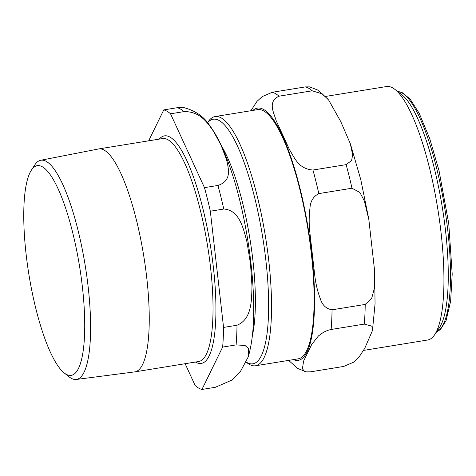 <?xml version="1.0" encoding="UTF-8"?>
<svg xmlns="http://www.w3.org/2000/svg" width="476" height="476" viewBox="0 0 476 476"><rect width="100%" height="100%" fill="white"/><g stroke="black" fill="none" stroke-linecap="round" stroke-linejoin="round"><path stroke-width="0.71" d="M207.572 122.808A123.897 29.928 80.8 0 1 219.281 120.601A123.897 29.928 80.8 0 1 265.882 260.431A123.897 29.928 80.8 0 1 246.842 362.45A123.897 29.928 80.8 0 1 246.229 362.075M325.519 96.444L386.5 86.543A128.395 31.011 80.8 0 1 392.801 87.965A128.395 31.011 80.8 0 1 394.771 89.292L401.571 94.528A121.933 29.452 80.8 0 1 442.335 207.554A121.933 29.452 80.8 0 1 439.425 327.666L434.624 334.783A128.395 31.011 80.8 0 1 427.65 340.007L363.616 350.401M309.65 86.882L305.413 86.9L272.242 92.284L262.318 96.539L257.022 101.317L250.929 110.729M332.046 309.811C326.096 308.769 322.175 305.039 320.277 298.607C317.724 291.877 315.933 284.559 314.898 276.651L309.697 231.027C308.93 223.071 309.019 215.444 309.971 208.149C310.358 201.348 313.303 196.499 318.807 193.601L351.978 188.216L359.886 192.459L364.313 200.854L368.84 219.549L374.541 270.195L374.19 288.932L371.756 298.113L365.217 304.426L332.046 309.811A141.8 34.254 80.8 0 1 331.118 329.475L364.289 324.091L371.863 326.173L372.393 330.719L364.747 348.331L358.684 357.589L353.4 362.295L343.601 366.46L310.429 371.845L306.193 371.863L304.545 371.31L302.421 368.823L303.581 361.111L311.709 344.475L318.527 335.842L323.656 332.183L327.809 330.32L331.118 329.475M312.191 90.803L322.264 93.861L328.666 100.055L340.804 121.695L350.253 143.556L352.668 154.849L351.597 160.537L346.123 164.642L312.952 170.027C298.19 168.867 294.507 157.479 289.521 149.738L276.199 120.743C273.873 112.568 267.298 101.65 279.019 96.188L312.191 90.803A141.8 34.254 80.8 0 0 305.413 86.9M207.512 122.737L208.22 121.689A126.241 30.494 80.8 0 1 215.075 116.555A126.241 30.494 80.8 0 1 221.263 117.953A126.241 30.494 80.8 0 1 267.22 248.383A126.241 30.494 80.8 0 1 255.535 365.77A126.241 30.494 80.8 0 1 249.341 364.372A126.241 30.494 80.8 0 1 247.401 363.063L246.199 362.135M215.075 116.555L257.659 109.641A126.241 30.494 80.8 0 1 263.853 111.039A126.241 30.494 80.8 0 1 309.805 241.475A126.241 30.494 80.8 0 1 298.119 358.856L255.535 365.77M394.771 89.292A128.395 31.011 80.8 0 1 437.688 208.304A128.395 31.011 80.8 0 1 434.624 334.783M66.063 374.213A106.213 25.656 80.8 0 1 64.195 372.934A106.213 25.656 80.8 0 1 28.929 274.664A106.213 25.656 80.8 0 1 31.297 170.289A106.213 25.656 80.8 0 1 79.004 263.02A106.213 25.656 80.8 0 1 66.063 374.213M64.195 372.934L69.127 376.861A111.039 26.823 -99.2 0 0 71.079 378.2A111.039 26.823 -99.2 0 0 76.321 379.461A111.039 26.823 -99.2 0 0 86.864 276.604A111.039 26.823 -99.2 0 0 46.38 161.459A111.039 26.823 -99.2 0 0 40.734 160.263A111.039 26.823 -99.2 0 0 34.736 165.005L31.297 170.289M40.734 160.263L98.52 148.97A112.925 27.275 80.8 0 1 98.728 148.929A112.925 27.275 80.8 0 1 104.268 150.184A112.925 27.275 80.8 0 1 145.382 266.858A112.925 27.275 80.8 0 1 134.922 371.863A112.925 27.275 80.8 0 1 134.714 371.893L76.321 379.461M183.867 107.624L177.215 107.713L163.768 109.896L148.661 140.825M185.134 363.712L195.172 385.554A141.8 34.254 80.8 0 0 201.949 389.457L222.643 347.087L236.09 344.904L245.051 345.475L248.448 348.599L248.276 356.839L240.106 372.077L231.877 380.092L215.396 387.274L201.949 389.457M223.774 209.029C239.493 209.987 243.403 228.587 246.925 241.778L250.519 263.865L251.994 286.296C251.554 300.13 251.947 319.301 237.012 325.239L223.565 327.423L210.327 211.213L223.774 209.029A141.8 34.254 80.8 0 0 217.925 185.456L204.472 187.639L170.539 113.8L183.986 111.616C200.319 111.319 207.595 123.034 213.522 131.299L221.084 145.269L226.522 159.585C228.486 168.492 232.24 180.779 217.925 185.456M204.472 187.639A141.8 34.254 80.8 0 1 210.327 211.213M223.565 327.423A141.8 34.254 80.8 0 1 222.643 347.087M163.768 109.896A141.8 34.254 80.8 0 1 170.539 113.8M397.603 91.469A121.933 29.452 80.8 0 1 401.946 92.903A121.933 29.452 80.8 0 1 445.863 215.557A121.933 29.452 80.8 0 1 436.623 331.82M346.123 164.642A141.8 34.254 80.8 0 1 351.978 188.216M365.217 304.426A141.8 34.254 80.8 0 1 364.289 324.091M312.952 170.027A141.8 34.254 80.8 0 1 318.807 193.601M252.97 110.402A127.758 30.863 80.8 0 1 308.347 229.301A127.758 30.863 80.8 0 1 293.43 359.618M272.242 92.284A141.8 34.254 80.8 0 1 279.019 96.188M252.34 335.812A112.08 27.072 -99.2 0 0 221.524 145.989M237.012 325.239A141.8 34.254 80.8 0 1 236.09 344.904M177.215 107.713A141.8 34.254 80.8 0 1 183.986 111.616M159.252 139.105A115.263 27.84 80.8 0 1 210.267 244.789A115.263 27.84 80.8 0 1 195.672 362.171A115.263 27.84 80.8 0 1 195.446 362.04M98.728 148.929L162.518 138.576A112.925 27.275 80.8 0 1 168.058 139.825A112.925 27.275 80.8 0 1 209.166 256.505A112.925 27.275 80.8 0 1 198.712 361.504L134.922 371.863M397.543 91.428L401.94 92.427L410.098 99.085L419.172 113.252L429.715 138.581L439.056 170.801L448.749 223.589L452.2 274.003L450.641 301.183L446.054 320.675L440.413 329.559L436.581 331.879M309.656 86.882L317.605 90L327.946 99.181M350.729 144.966L360.766 179.571L368.597 218.097M374.66 272.361L375.052 303.866L372.494 330.064M288.605 360.403L297.875 368.531L306.187 371.863M183.879 107.618C195.362 110.712 203.901 116.59 209.5 125.247C214.039 131.364 218.192 138.599 221.965 146.941C232.913 171.533 241.403 201.883 247.443 237.994C252.078 266.423 254.136 292.567 253.625 316.421C253.297 332.135 251.512 345.612 248.27 356.839"/></g></svg>
